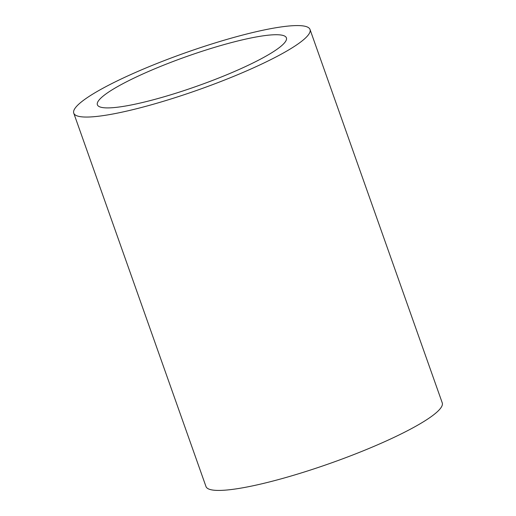 <?xml version="1.0" encoding="UTF-8"?>
<svg xmlns="http://www.w3.org/2000/svg" width="516" height="516" viewBox="0 0 516 516"><rect width="100%" height="100%" fill="white"/><g stroke="black" fill="none" stroke-linecap="round" stroke-linejoin="round"><path stroke-width="0.77" d="M142.751 74.027A100.259 15.699 -19.5 0 0 97.382 104.78A100.259 15.699 -19.5 0 0 241.036 68.602A100.259 15.699 -19.5 0 0 286.399 37.849A100.259 15.699 -19.5 0 0 142.751 74.027M253.317 67.925A125.324 19.621 -19.5 0 0 310.026 29.483A125.324 19.621 -19.5 0 0 130.464 74.704A125.324 19.621 -19.5 0 0 73.756 113.152A125.324 19.621 -19.5 0 0 253.317 67.925M73.756 113.152L205.974 486.517A125.324 19.621 -19.5 0 0 385.536 441.296A125.324 19.621 -19.5 0 0 442.244 402.848L310.026 29.483"/></g></svg>
